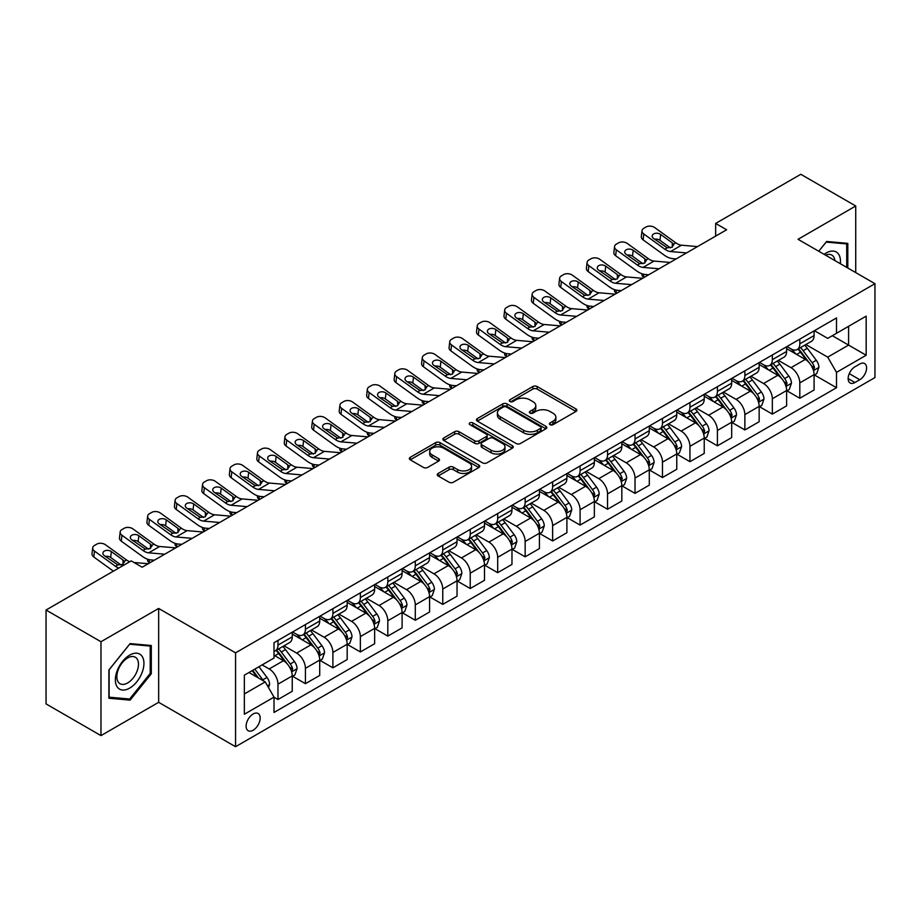 <?xml version="1.0" encoding="UTF-8"?>
<svg xmlns="http://www.w3.org/2000/svg" width="921" height="921" viewBox="0 0 921 921"><rect width="100%" height="100%" fill="white"/><g stroke="black" fill="none" stroke-linecap="round" stroke-linejoin="round"><path stroke-width="1.38" d="M550.044 424.673A2.13 1.232 0 0 0 553.061 424.673L575.982 411.434A3.051 1.761 0 0 0 576.868 410.19A3.051 1.761 0 0 0 575.982 408.947L537.162 386.532A3.051 1.761 0 0 0 532.845 386.532L509.923 399.76A2.13 1.232 0 0 0 509.301 400.635A2.13 1.232 0 0 0 509.923 401.51A2.13 1.232 0 0 0 512.951 401.51L515.91 399.795A9.763 5.63 0 0 1 529.713 399.795L532.948 401.66A9.763 5.63 0 0 1 535.815 405.643A9.763 5.63 0 0 1 532.948 409.638L529.989 411.342A2.13 1.232 0 0 0 529.356 412.217A2.13 1.232 0 0 0 529.989 413.092A2.13 1.232 0 0 0 533.006 413.092L535.976 411.376A9.763 5.63 0 0 1 549.779 411.376L553.014 413.241A9.763 5.63 0 0 1 555.87 417.225A9.763 5.63 0 0 1 553.014 421.208L550.044 422.923A2.13 1.232 0 0 0 549.423 423.798A2.13 1.232 0 0 0 550.044 424.673L550.044 422.923M253.137 730.226A9.947 5.745 120 0 0 259.63 721.465A9.947 5.745 120 0 0 258.11 713.499A9.947 5.745 120 0 0 253.137 713.994A9.947 5.745 120 0 0 246.644 722.755A9.947 5.745 120 0 0 248.163 730.721A9.947 5.745 120 0 0 253.137 730.226M438.166 473.452A3.051 1.761 0 0 0 437.268 474.695A3.051 1.761 0 0 0 438.166 475.938L449.057 482.224A3.051 1.761 0 0 0 453.374 482.224L478.816 467.534A3.051 1.761 0 0 0 479.714 466.291A3.051 1.761 0 0 0 478.816 465.047L439.996 442.633A3.051 1.761 0 0 0 435.679 442.633L410.236 457.323A3.051 1.761 0 0 0 409.338 458.566A3.051 1.761 0 0 0 410.236 459.809L423.395 467.408A3.051 1.761 0 0 0 427.701 467.408L438.592 461.122A3.051 1.761 0 0 0 439.49 459.878A3.051 1.761 0 0 0 438.592 458.635L432.076 454.859A8.162 4.709 0 0 1 429.681 451.532A8.162 4.709 0 0 1 434.724 447.18A8.162 4.709 0 0 1 443.611 448.205L469.169 462.952A8.162 4.709 0 0 1 471.552 466.291A8.162 4.709 0 0 1 466.521 470.643A8.162 4.709 0 0 1 457.633 469.618L453.374 467.154A3.051 1.761 0 0 0 449.057 467.154L438.166 473.452L438.166 475.938M158.654 608.447L100.976 641.741L46.05 610.024L46.05 703.909L100.976 735.614L158.654 702.32L235.557 746.712L235.557 652.839L158.654 608.447L158.654 702.32M855.724 272.593L855.724 205.993L798.047 239.299L874.95 283.691L235.557 652.839M855.724 205.993L800.798 174.288L715.652 223.435L715.652 236.121M46.05 610.024L131.196 560.877L142.179 567.221L726.634 229.778L715.652 223.435M516.128 443.496A3.051 1.761 0 0 0 520.446 443.496L545.888 428.806A3.051 1.761 0 0 0 546.786 427.563A3.051 1.761 0 0 0 545.888 426.319L507.068 403.905A3.051 1.761 0 0 0 502.762 403.905L477.308 418.595A3.051 1.761 0 0 0 476.41 419.838A3.051 1.761 0 0 0 477.308 421.093L516.128 443.496M470.723 425.134A2.13 1.232 0 0 1 472.887 425.433L472.887 422.889L512.352 445.683A3.051 1.761 0 0 1 513.25 446.927A3.051 1.761 0 0 1 512.352 448.17L486.91 462.86A3.051 1.761 0 0 1 482.592 462.86L443.772 440.445L443.772 437.959A3.051 1.761 0 0 0 442.874 439.202A3.051 1.761 0 0 0 443.772 440.445M443.772 437.959L454.663 431.673A3.051 1.761 0 0 1 458.98 431.673L474.718 440.756A3.051 1.761 0 0 0 479.035 440.756L486.253 436.589A3.051 1.761 0 0 0 487.151 435.345A3.051 1.761 0 0 0 486.253 434.102L469.871 424.639A2.13 1.232 0 0 1 469.238 423.764A2.13 1.232 0 0 1 470.562 422.624A2.13 1.232 0 0 1 472.887 422.889M859.788 363.991L854.953 366.788A9.636 5.561 120 0 0 848.667 375.273A9.636 5.561 120 0 0 850.141 382.998A9.636 5.561 120 0 0 854.953 382.514L859.788 379.728A9.636 5.561 120 0 0 866.085 371.232A9.636 5.561 120 0 0 864.6 363.519A9.636 5.561 120 0 0 859.788 363.991M235.557 746.712L874.95 377.564L874.95 283.691M814.417 330.697L827.714 338.375L836.498 333.298L836.498 317.941L274.009 642.697L274.009 658.043L244.353 675.174L244.353 714.247L274.009 697.116L274.009 712.463L836.498 387.718L836.498 372.372L827.714 357.141L805.863 344.535M836.498 333.298L866.166 316.168L866.166 355.241L836.498 372.372M100.976 641.741L100.976 735.614M832.319 335.705L848.586 345.099L848.586 326.322L866.166 316.168M827.714 357.141L848.586 345.099L866.166 355.241M244.353 693.95L265.225 681.897L248.958 672.503M274.009 697.243L277.969 699.523L277.969 684.176A12.434 7.172 -120 0 0 269.174 668.957L262.151 664.893M277.969 699.523L292.245 691.28L292.245 675.933A12.434 7.172 -120 0 0 283.461 660.714L274.009 655.257M292.579 676.244L305.427 683.67L305.427 668.324A12.434 7.172 -120 0 0 296.643 653.093L284.025 645.817M305.427 683.67L319.714 675.427L319.714 660.081A12.434 7.172 -120 0 0 310.93 644.85L292.245 634.074M320.048 660.392L332.895 667.817L332.895 652.459A12.434 7.172 -120 0 0 324.111 637.24L311.494 629.952M332.895 667.817L347.182 659.563L347.182 644.216A12.434 7.172 -120 0 0 338.387 628.997L319.714 618.21M347.505 644.539L360.364 651.953L360.364 636.607A12.434 7.172 -120 0 0 351.569 621.387L338.951 614.1M360.364 651.953L374.64 643.71L374.64 628.364A12.434 7.172 -120 0 0 365.856 613.144L347.182 602.357M374.974 628.675L387.822 636.1L387.822 620.754A12.434 7.172 -120 0 0 379.038 605.523L366.42 598.247M387.822 636.1L402.109 627.857L402.109 612.5A12.434 7.172 -120 0 0 393.325 597.28L374.64 586.504M402.442 612.822L415.29 620.247L415.29 604.89A12.434 7.172 -120 0 0 406.506 589.67L393.889 582.383M415.29 620.247L429.577 611.993L429.577 596.647A12.434 7.172 -120 0 0 420.782 581.427L402.109 570.64M429.9 596.969L442.759 604.383L442.759 589.037A12.434 7.172 -120 0 0 433.964 573.818L421.346 566.53M442.759 604.383L457.035 596.14L457.035 580.794A12.434 7.172 -120 0 0 448.251 565.563L429.577 554.787M457.369 581.105L470.228 588.531L470.228 573.184A12.434 7.172 -120 0 0 461.433 557.953L448.815 550.666M470.228 588.531L484.504 580.288L484.504 564.93A12.434 7.172 -120 0 0 475.72 549.71L457.035 538.923M484.837 565.252L497.685 572.678L497.685 557.32A12.434 7.172 -120 0 0 488.901 542.101L476.284 534.813M497.685 572.678L511.972 564.423L511.972 549.077A12.434 7.172 -120 0 0 503.177 533.858L484.504 523.07M512.295 549.4L525.154 556.814L525.154 541.467A12.434 7.172 -120 0 0 516.359 526.248L503.741 518.96M525.154 556.814L539.43 548.571L539.43 533.224A12.434 7.172 -120 0 0 530.646 517.993L511.972 507.218M539.764 533.535L552.623 540.961L552.623 525.603A12.434 7.172 -120 0 0 543.827 510.384L531.21 503.096M552.623 540.961L566.899 532.718L566.899 517.36A12.434 7.172 -120 0 0 558.114 502.141L539.43 491.354M567.232 517.683L580.08 525.097L580.08 509.75A12.434 7.172 -120 0 0 571.296 494.531L558.679 487.244M580.08 525.097L594.367 516.854L594.367 501.508A12.434 7.172 -120 0 0 585.572 486.288L566.899 475.501M594.69 501.818L607.549 509.244L607.549 493.898A12.434 7.172 -120 0 0 598.765 478.667L586.136 471.391M607.549 509.244L621.836 501.001L621.836 485.655A12.434 7.172 -120 0 0 613.041 470.424L594.367 459.648M622.159 485.966L635.018 493.391L635.018 478.034A12.434 7.172 -120 0 0 626.222 462.814L613.605 455.527M635.018 493.391L649.293 485.137L649.293 469.791A12.434 7.172 -120 0 0 640.509 454.571L621.836 443.784M649.627 470.113L662.475 477.527L662.475 462.181A12.434 7.172 -120 0 0 653.691 446.961L641.074 439.674M662.475 477.527L676.762 469.284L676.762 453.938A12.434 7.172 -120 0 0 667.967 438.718L649.293 427.931M677.096 454.249L689.944 461.674L689.944 446.328A12.434 7.172 -120 0 0 681.16 431.097L668.531 423.821M689.944 461.674L704.231 453.431L704.231 438.074A12.434 7.172 -120 0 0 695.436 422.854L676.762 412.078M704.553 438.396L717.413 445.822L717.413 430.464A12.434 7.172 -120 0 0 708.617 415.244L696 407.957M717.413 445.822L731.688 437.567L731.688 422.221A12.434 7.172 -120 0 0 722.904 407.001L704.231 396.214M732.022 422.543L744.87 429.957L744.87 414.611A12.434 7.172 -120 0 0 736.086 399.392L723.469 392.104M744.87 429.957L759.157 421.714L759.157 406.368A12.434 7.172 -120 0 0 750.373 391.137L731.688 380.361M759.491 406.679L772.339 414.105L772.339 398.758A12.434 7.172 -120 0 0 763.555 383.527L750.937 376.24M772.339 414.105L786.626 405.862L786.626 390.504A12.434 7.172 -120 0 0 777.831 375.284L759.157 364.497M786.948 390.826L799.808 398.252L799.808 382.894A12.434 7.172 -120 0 0 791.012 367.675L778.395 360.387M799.808 398.252L814.083 389.997L814.083 374.651A12.434 7.172 -120 0 0 805.299 359.432L786.626 348.645M786.948 346.549L791.012 348.898A12.434 7.172 -120 0 0 797.229 349.52A12.434 7.172 -120 0 0 799.808 343.821L799.808 339.135M759.491 362.414L763.555 364.751A12.434 7.172 -120 0 0 769.76 365.372A12.434 7.172 -120 0 0 772.339 359.685L772.339 354.988M732.022 378.266L736.086 380.615A12.434 7.172 -120 0 0 742.303 381.225A12.434 7.172 -120 0 0 744.87 375.538L744.87 370.841M704.553 394.119L708.617 396.467A12.434 7.172 -120 0 0 714.834 397.089A12.434 7.172 -120 0 0 717.413 391.39L717.413 386.705M677.085 409.983L681.16 412.332A12.434 7.172 -120 0 0 687.365 412.942A12.434 7.172 -120 0 0 689.944 407.255L689.944 402.558M649.627 425.836L653.691 428.184A12.434 7.172 -120 0 0 659.908 428.795A12.434 7.172 -120 0 0 662.475 423.107L662.475 418.41M622.159 441.689L626.222 444.037A12.434 7.172 -120 0 0 632.439 444.659A12.434 7.172 -120 0 0 635.018 438.972L635.018 434.275M594.69 457.553L598.765 459.901A12.434 7.172 -120 0 0 604.97 460.512A12.434 7.172 -120 0 0 607.549 454.824L607.549 450.127M567.232 473.406L571.296 475.754A12.434 7.172 -120 0 0 577.513 476.364A12.434 7.172 -120 0 0 580.08 470.677L580.08 465.991M539.764 489.27L543.827 491.607A12.434 7.172 -120 0 0 550.044 492.228A12.434 7.172 -120 0 0 552.623 486.541L552.623 481.844M512.295 505.122L516.359 507.471A12.434 7.172 -120 0 0 522.575 508.081A12.434 7.172 -120 0 0 525.154 502.394L525.154 497.697M484.837 520.975L488.901 523.324A12.434 7.172 -120 0 0 495.118 523.945A12.434 7.172 -120 0 0 497.685 518.247L497.685 513.561M457.369 536.839L461.433 539.176A12.434 7.172 -120 0 0 467.649 539.798A12.434 7.172 -120 0 0 470.228 534.111L470.228 529.414M429.9 552.692L433.964 555.041A12.434 7.172 -120 0 0 440.18 555.651A12.434 7.172 -120 0 0 442.759 549.964L442.759 545.267M402.442 568.545L406.506 570.893A12.434 7.172 -120 0 0 412.723 571.515A12.434 7.172 -120 0 0 415.29 565.816L415.29 561.131M374.974 584.409L379.038 586.758A12.434 7.172 -120 0 0 385.254 587.368A12.434 7.172 -120 0 0 387.822 581.681L387.822 576.983M347.505 600.262L351.569 602.61A12.434 7.172 -120 0 0 357.785 603.22A12.434 7.172 -120 0 0 360.364 597.533L360.364 592.836M320.048 616.114L324.111 618.463A12.434 7.172 -120 0 0 330.317 619.085A12.434 7.172 -120 0 0 332.895 613.398L332.895 608.7M292.579 631.979L296.643 634.327A12.434 7.172 -120 0 0 302.859 634.937A12.434 7.172 -120 0 0 305.427 629.25L305.427 624.553M814.417 374.974L836.498 387.718M797.229 349.52L811.516 341.265A12.434 7.172 -120 0 0 814.083 335.578L814.083 330.881M769.76 365.372L784.047 357.129A12.434 7.172 -120 0 0 786.626 351.431L786.626 346.745M742.303 381.225L756.578 372.982A12.434 7.172 -120 0 0 759.157 367.295L759.157 362.598M714.834 397.089L729.121 388.835A12.434 7.172 -120 0 0 731.688 383.148L731.688 378.45M687.365 412.942L701.652 404.699A12.434 7.172 -120 0 0 704.231 399.012L704.231 394.315M659.908 428.795L674.184 420.552A12.434 7.172 -120 0 0 676.762 414.864L676.762 410.167M632.439 444.659L646.726 436.416A12.434 7.172 -120 0 0 649.293 430.717L649.293 426.032M604.97 460.512L619.257 452.269A12.434 7.172 -120 0 0 621.836 446.581L621.836 441.884M577.513 476.364L591.789 468.121A12.434 7.172 -120 0 0 594.367 462.434L594.367 457.737M550.044 492.228L564.331 483.986A12.434 7.172 -120 0 0 566.899 478.287L566.899 473.601M522.575 508.081L536.862 499.838A12.434 7.172 -120 0 0 539.43 494.151L539.43 489.454M495.118 523.945L509.394 515.691A12.434 7.172 -120 0 0 511.972 510.004L511.972 505.307M467.649 539.798L481.925 531.555A12.434 7.172 -120 0 0 484.504 525.856L484.504 521.171M440.18 555.651L454.467 547.408A12.434 7.172 -120 0 0 457.035 541.721L457.035 537.024M412.723 571.515L426.999 563.261A12.434 7.172 -120 0 0 429.577 557.573L429.577 552.876M385.254 587.368L399.53 579.125A12.434 7.172 -120 0 0 402.109 573.438L402.109 568.741M357.785 603.22L372.072 594.978A12.434 7.172 -120 0 0 374.64 589.29L374.64 584.593M330.317 619.085L344.604 610.842A12.434 7.172 -120 0 0 347.182 605.143L347.182 600.457M302.859 634.937L317.135 626.694A12.434 7.172 -120 0 0 319.714 621.007L319.714 616.31M274.009 651.297A12.434 7.172 -120 0 0 275.391 650.79L289.678 642.547A12.434 7.172 -120 0 0 292.245 636.86L292.245 632.163M275.391 650.79A12.434 7.172 -120 0 0 277.969 645.103L277.969 640.417M265.225 681.897L274.009 697.116M847.815 268.034L847.815 243.363L826.609 241.475L818.746 251.249L826.172 242.096L846.721 243.927L846.721 267.389M108.885 698.245L130.091 700.144L151.297 673.769L151.297 645.494L130.091 643.606L108.885 669.981L108.885 698.245M150.204 673.136L151.297 673.769M127.858 698.855L130.091 700.144M550.896 424.972L553.014 423.752A9.763 5.63 0 0 0 555.87 419.769L555.87 417.225M535.815 405.643L535.815 408.187A9.763 5.63 0 0 1 532.948 412.171L530.841 413.391M575.936 411.457L537.162 389.076A3.051 1.761 0 0 0 532.845 389.076L510.787 401.809M545.854 428.829L507.068 406.437A3.051 1.761 0 0 0 502.762 406.437L477.354 421.116M540.5 428.438A2.13 1.232 0 0 0 541.122 427.563A2.13 1.232 0 0 0 540.5 426.688L506.423 407.013A2.13 1.232 0 0 0 503.407 407.013L500.276 408.82A9.763 5.63 0 0 0 497.421 412.804A9.763 5.63 0 0 0 500.276 416.787L523.565 430.245A9.763 5.63 0 0 0 537.369 430.245L540.5 428.438L540.5 430.97A2.13 1.232 0 0 0 541.122 430.095L541.122 427.563M497.421 412.804L497.421 415.348A9.763 5.63 0 0 0 500.276 419.331L500.276 416.787M540.5 430.97L537.369 432.778A9.763 5.63 0 0 1 523.565 432.778L500.276 419.331M443.807 440.468L454.663 434.205L454.663 431.673M487.151 435.345L487.151 437.878A3.051 1.761 0 0 1 486.253 439.133L479.035 443.3A3.051 1.761 0 0 1 474.718 443.3L458.98 434.205A3.051 1.761 0 0 0 454.663 434.205M472.887 425.433L512.318 448.193M491.054 450.196A8.162 4.709 0 0 0 499.953 451.209A8.162 4.709 0 0 0 504.984 446.858A8.162 4.709 0 0 0 502.601 443.531L493.587 438.338A3.051 1.761 0 0 0 489.281 438.338L482.051 442.506A3.051 1.761 0 0 0 481.165 443.749A3.051 1.761 0 0 0 482.051 444.993L491.054 450.196L491.054 452.729A8.162 4.709 0 0 0 499.953 453.754A8.162 4.709 0 0 0 504.984 449.402L504.984 446.858M481.165 443.749L481.165 446.282A3.051 1.761 0 0 0 482.051 447.537L482.051 444.993M491.054 452.729L482.051 447.537M471.552 466.291L471.552 468.824A8.162 4.709 0 0 1 466.521 473.175A8.162 4.709 0 0 1 457.633 472.151L453.374 469.698A3.051 1.761 0 0 0 449.057 469.698L438.2 475.961M429.681 451.532L429.681 454.065A8.162 4.709 0 0 0 432.076 457.403L432.076 454.859M438.592 458.635L438.592 461.122L432.076 457.403M478.782 467.557L439.996 445.165A3.051 1.761 0 0 0 435.679 445.165L410.271 459.832L410.236 457.323M814.083 375.158L816.72 373.638L818.919 367.295A8.231 4.755 -120 0 0 816.294 360.284L807.314 348.299A23.773 13.723 -120 0 0 804.724 345.191M795.79 353.94A23.773 13.723 -120 0 0 790.92 348.852M644.309 277.313L643.802 277.094A6.217 3.108 174.1 0 1 642.006 275.195L641.856 273.733M813.335 370.115L814.475 367.64A8.231 4.755 -120 0 0 812.115 362.69L803.135 350.705A23.773 13.723 -120 0 0 800.545 347.597M798.334 348.875A19.732 11.397 60 0 1 801.569 352.559L809.168 362.701M797.908 349.128A23.773 13.723 60 0 1 800.499 352.225L806.474 360.192M686.559 252.918L670.523 251.548A15.542 8.968 60 0 1 664.835 249.188L643.802 233.969L643.111 239.863A6.217 4.006 -173.3 0 1 641.327 236.605L642.018 230.711A6.217 4.006 6.7 0 0 643.802 233.969M676.152 258.928L672.675 258.628A23.301 13.458 60 0 1 664.145 255.082L643.111 239.863M697.542 246.586L681.505 245.205A15.542 8.968 60 0 1 675.818 242.845L654.785 227.625A6.217 4.006 6.7 0 0 646.024 227.003L643.837 228.281A6.217 4.006 6.7 0 0 642.018 230.711M672.399 247.104L672.226 242.81L673.458 244.203L672.249 247.196L667.207 247.818L653.622 238.504A4.973 3.212 -173.3 0 1 652.195 235.891A4.973 3.212 -173.3 0 1 653.645 233.946A4.973 3.212 -173.3 0 1 660.656 234.441L659.966 240.335L670.407 247.887M659.966 240.335A4.973 3.212 6.7 0 0 654.647 239.241M672.226 242.81L660.656 234.441M675.818 242.845L673.458 244.203L673.7 245.101M786.626 391.011L789.262 389.491L791.45 383.148A8.231 4.755 -120 0 0 788.825 376.136L779.845 364.152A23.773 13.723 -120 0 0 777.255 361.044M768.321 369.793A23.773 13.723 -120 0 0 763.463 364.704M616.84 293.166L616.333 292.947A6.217 3.108 174.1 0 1 614.549 291.048L614.399 289.585M785.866 385.968L787.006 383.504A8.231 4.755 -120 0 0 784.657 378.543L775.678 366.57A23.773 13.723 -120 0 0 773.076 363.461M770.865 364.739A19.732 11.397 60 0 1 774.112 368.412L781.71 378.554M770.44 364.981A23.773 13.723 60 0 1 773.041 368.089L779.005 376.056M759.157 406.875L761.794 405.355L763.993 399.012A8.231 4.755 -120 0 0 761.356 392.001L752.388 380.016A23.773 13.723 -120 0 0 749.786 376.908M740.864 385.657A23.773 13.723 -120 0 0 735.994 380.557M589.382 309.03L588.864 308.811A6.217 3.108 174.1 0 1 587.08 306.912L586.93 305.45M758.409 401.832L759.549 399.357A8.231 4.755 -120 0 0 757.189 394.407L748.209 382.422A23.773 13.723 -120 0 0 745.619 379.314M743.408 380.592A19.732 11.397 60 0 1 746.643 384.276L754.241 394.418M742.982 380.834A23.773 13.723 60 0 1 745.573 383.942L751.536 391.909M731.688 422.727L734.325 421.208L736.524 414.864A8.231 4.755 -120 0 0 733.899 407.853L724.919 395.869A23.773 13.723 -120 0 0 722.329 392.76M713.395 401.51A23.773 13.723 -120 0 0 708.525 396.421M561.914 324.883L561.407 324.664A6.217 3.108 174.1 0 1 559.611 322.764L559.461 321.302M730.94 417.685L732.08 415.21A8.231 4.755 -120 0 0 729.72 410.259L720.74 398.275A23.773 13.723 -120 0 0 718.15 395.167M715.939 396.444A19.732 11.397 60 0 1 719.174 400.128L726.773 410.271M715.513 396.698A23.773 13.723 60 0 1 718.104 399.795L724.079 407.773M659.091 268.782L643.054 267.401A15.542 8.968 60 0 1 637.367 265.041L616.333 249.821L615.642 255.716A6.217 4.006 -173.3 0 1 613.87 252.458L614.549 246.563A6.217 4.006 6.7 0 0 616.333 249.821M648.695 274.78L645.207 274.481A23.301 13.458 60 0 1 636.687 270.935L615.642 255.716M670.074 262.439L654.037 261.069A15.542 8.968 60 0 1 648.361 258.697L627.316 243.478A6.217 4.006 6.7 0 0 618.567 242.868L616.368 244.134A6.217 4.006 6.7 0 0 614.549 246.563M644.942 262.957L644.758 258.663L645.989 260.067L644.781 263.061L639.738 263.671L626.153 254.357A4.973 3.212 -173.3 0 1 624.737 251.755A4.973 3.212 -173.3 0 1 626.188 249.81A4.973 3.212 -173.3 0 1 633.188 250.293L632.497 256.199L642.939 263.74M632.497 256.199A4.973 3.212 6.7 0 0 627.189 255.105M644.758 258.663L633.188 250.293M648.361 258.697L645.989 260.067L646.231 260.965M631.622 284.635L615.585 283.265A15.542 8.968 60 0 1 609.909 280.893L588.864 265.685L588.174 271.58A6.217 4.006 -173.3 0 1 586.401 268.322L587.091 262.427A6.217 4.006 6.7 0 0 588.864 265.685M621.226 290.645L617.738 290.345A23.301 13.458 60 0 1 609.218 286.788L588.174 271.58M642.605 278.292L626.579 276.922A15.542 8.968 60 0 1 620.892 274.55L599.859 259.342A6.217 4.006 6.7 0 0 591.098 258.72L588.899 259.987A6.217 4.006 6.7 0 0 587.091 262.427M617.473 278.821L617.3 274.527L618.521 275.92L617.312 278.913L612.269 279.535L598.696 270.21A4.973 3.212 -173.3 0 1 597.269 267.608A4.973 3.212 -173.3 0 1 598.719 265.662A4.973 3.212 -173.3 0 1 605.719 266.157L605.039 272.052L615.47 279.604M605.039 272.052A4.973 3.212 6.7 0 0 599.721 270.958M617.3 274.527L605.719 266.157M620.892 274.55L618.521 275.92L618.762 276.818M604.153 300.499L588.128 299.118A15.542 8.968 60 0 1 582.44 296.758L561.407 281.538L560.716 287.433A6.217 4.006 -173.3 0 1 558.932 284.175L559.623 278.28A6.217 4.006 6.7 0 0 561.407 281.538M593.757 306.497L590.269 306.198A23.301 13.458 60 0 1 581.75 302.652L560.716 287.433M615.147 294.156L599.111 292.774A15.542 8.968 60 0 1 593.423 290.414L572.39 275.195A6.217 4.006 6.7 0 0 563.629 274.573L561.442 275.851A6.217 4.006 6.7 0 0 559.623 278.28M590.004 294.674L589.831 290.38L591.063 291.773L589.843 294.778L584.812 295.388L571.227 286.074A4.973 3.212 -173.3 0 1 569.8 283.461A4.973 3.212 -173.3 0 1 571.25 281.515A4.973 3.212 -173.3 0 1 578.261 282.01L577.571 287.905L588.012 295.457M577.571 287.905A4.973 3.212 6.7 0 0 572.252 286.811M589.831 290.38L578.261 282.01M593.423 290.414L591.063 291.773L591.305 292.671M704.231 438.592L706.868 437.061L709.055 430.717A8.231 4.755 -120 0 0 706.43 423.706L697.45 411.722A23.773 13.723 -120 0 0 694.86 408.613M685.926 417.363A23.773 13.723 -120 0 0 681.068 412.274M534.445 340.747L533.938 340.517A6.217 3.108 174.1 0 1 532.154 338.617L532.004 337.155M703.471 433.538L704.611 431.074A8.231 4.755 -120 0 0 702.263 426.124L693.283 414.139A23.773 13.723 -120 0 0 690.681 411.031M688.471 412.309A19.732 11.397 60 0 1 691.717 415.993L699.315 426.135M688.045 412.55A23.773 13.723 60 0 1 690.646 415.659L696.61 423.625M576.696 316.352L560.659 314.982A15.542 8.968 60 0 1 554.972 312.61L533.938 297.391L533.247 303.285A6.217 4.006 -173.3 0 1 531.475 300.027L532.154 294.133A6.217 4.006 6.7 0 0 533.938 297.391M566.3 322.35L562.812 322.051A23.301 13.458 60 0 1 554.292 318.505L533.247 303.285M587.679 310.009L571.642 308.639A15.542 8.968 60 0 1 565.966 306.267L544.921 291.048A6.217 4.006 6.7 0 0 536.172 290.437L533.973 291.704A6.217 4.006 6.7 0 0 532.154 294.133M562.547 310.538L562.363 306.244L563.594 307.637L562.386 310.63L557.343 311.24L543.758 301.927A4.973 3.212 -173.3 0 1 542.342 299.325A4.973 3.212 -173.3 0 1 543.793 297.379A4.973 3.212 -173.3 0 1 550.793 297.874L550.102 303.769L560.544 311.321M550.102 303.769A4.973 3.212 6.7 0 0 544.795 302.675M562.363 306.244L550.793 297.874M565.966 306.267L563.594 307.637L563.836 308.535M840.309 263.694A20.193 11.662 120 0 0 838.536 254.104A20.193 11.662 120 0 0 824.122 254.346M834.898 260.574A15.289 8.83 120 0 0 833.528 256.683A15.289 8.83 120 0 0 831.813 255.094A15.289 8.83 120 0 0 825.527 255.163M845.351 243.144L846.721 243.927M129.654 655.13A20.193 11.662 120 0 0 115.367 679.859A20.193 11.662 120 0 0 129.654 688.114A20.193 11.662 120 0 0 143.941 663.373A20.193 11.662 120 0 0 129.654 655.13M127.651 657.974A15.289 8.83 120 0 0 117.658 671.455A15.289 8.83 120 0 0 120.006 683.704A15.289 8.83 120 0 0 127.651 682.945A15.289 8.83 120 0 0 137.643 669.475A15.289 8.83 120 0 0 135.295 657.214A15.289 8.83 120 0 0 127.651 657.974M150.204 673.458L129.654 699.016L109.115 697.174L109.115 669.786L129.654 644.228L150.204 646.058L150.204 673.458M148.834 645.276L150.204 646.058M676.762 454.444L679.399 452.925L681.598 446.581A8.231 4.755 -120 0 0 678.961 439.57L669.993 427.586A23.773 13.723 -120 0 0 667.391 424.477M658.469 433.227A23.773 13.723 -120 0 0 653.599 428.127M506.976 356.6L506.469 356.381A6.217 3.108 174.1 0 1 504.685 354.481L504.535 353.019M676.014 449.402L677.154 446.927A8.231 4.755 -120 0 0 674.794 441.976L665.814 429.992A23.773 13.723 -120 0 0 663.224 426.884M661.013 428.161A19.732 11.397 60 0 1 664.248 431.845L671.846 441.988M660.587 428.403A23.773 13.723 60 0 1 663.178 431.512L669.141 439.478M549.227 332.205L533.19 330.835A15.542 8.968 60 0 1 527.514 328.463L506.469 313.255L505.779 319.15A6.217 4.006 -173.3 0 1 504.006 315.891L504.696 309.997A6.217 4.006 6.7 0 0 506.469 313.255M538.831 338.214L535.343 337.915A23.301 13.458 60 0 1 526.824 334.369L505.779 319.15M560.21 325.861L544.173 324.491A15.542 8.968 60 0 1 538.497 322.12L517.452 306.912A6.217 4.006 6.7 0 0 508.703 306.29L506.504 307.556A6.217 4.006 6.7 0 0 504.696 309.997M535.078 326.391L534.905 322.097L536.126 323.49L534.917 326.483L529.874 327.105L516.301 317.791A4.973 3.212 -173.3 0 1 514.874 315.178A4.973 3.212 -173.3 0 1 516.324 313.232A4.973 3.212 -173.3 0 1 523.324 313.727L522.644 319.622L533.075 327.174M522.644 319.622A4.973 3.212 6.7 0 0 517.326 318.528M534.905 322.097L523.324 313.727M538.497 322.12L536.126 323.49L536.367 324.388M649.293 470.297L651.93 468.777L654.129 462.434A8.231 4.755 -120 0 0 651.504 455.423L642.524 443.438A23.773 13.723 -120 0 0 639.934 440.33M631 449.08A23.773 13.723 -120 0 0 626.13 443.991M479.519 372.452L479.001 372.234A6.217 3.108 174.1 0 1 477.216 370.334L477.066 368.872M648.545 465.255L649.685 462.791A8.231 4.755 -120 0 0 647.325 457.829L638.345 445.845A23.773 13.723 -120 0 0 635.755 442.748M633.544 444.014A19.732 11.397 60 0 1 636.779 447.698L644.378 457.841M633.118 444.267A23.773 13.723 60 0 1 635.709 447.376L641.684 455.342M521.758 348.069L505.733 346.687A15.542 8.968 60 0 1 500.045 344.327L479.001 329.108L478.321 335.002A6.217 4.006 -173.3 0 1 476.537 331.744L477.228 325.85A6.217 4.006 6.7 0 0 479.001 329.108M511.362 354.067L507.874 353.768A23.301 13.458 60 0 1 499.355 350.222L478.321 335.002M532.752 341.726L516.716 340.344A15.542 8.968 60 0 1 511.028 337.984L489.995 322.764A6.217 4.006 6.7 0 0 481.234 322.154L479.047 323.421A6.217 4.006 6.7 0 0 477.228 325.85M507.609 342.244L507.436 337.949L508.668 339.354L507.448 342.347L502.417 342.957L488.832 333.644A4.973 3.212 -173.3 0 1 487.405 331.03A4.973 3.212 -173.3 0 1 488.855 329.085A4.973 3.212 -173.3 0 1 495.866 329.58L495.176 335.474L505.617 343.026M495.176 335.474A4.973 3.212 6.7 0 0 489.857 334.381M507.436 337.949L495.866 329.58M511.028 337.984L508.668 339.354L508.91 340.24M621.836 486.161L624.473 484.63L626.66 478.287A8.231 4.755 -120 0 0 624.035 471.276L615.055 459.291A23.773 13.723 -120 0 0 612.465 456.194M603.531 464.944A23.773 13.723 -120 0 0 598.673 459.844M452.05 388.317L451.543 388.098A6.217 3.108 174.1 0 1 449.759 386.187L449.598 384.725M621.076 481.119L622.216 478.644A8.231 4.755 -120 0 0 619.856 473.693L610.888 461.709A23.773 13.723 -120 0 0 608.286 458.6M606.076 459.878A19.732 11.397 60 0 1 609.322 463.562L616.909 473.705M605.65 460.12A23.773 13.723 60 0 1 608.251 463.228L614.215 471.195M494.301 363.922L478.264 362.552A15.542 8.968 60 0 1 472.577 360.18L451.543 344.961L450.853 350.855A6.217 4.006 -173.3 0 1 449.08 347.597L449.759 341.703A6.217 4.006 6.7 0 0 451.543 344.961M483.905 369.92L480.417 369.632A23.301 13.458 60 0 1 471.897 366.074L450.853 350.855M505.284 357.578L489.247 356.208A15.542 8.968 60 0 1 483.571 353.837L462.526 338.617A6.217 4.006 6.7 0 0 453.777 338.007L451.578 339.273A6.217 4.006 6.7 0 0 449.759 341.703M480.152 358.108L479.968 353.814L481.199 355.207L479.991 358.2L474.948 358.81L461.363 349.496A4.973 3.212 -173.3 0 1 459.947 346.895A4.973 3.212 -173.3 0 1 461.398 344.949A4.973 3.212 -173.3 0 1 468.398 345.444L467.707 351.338L478.149 358.891M467.707 351.338A4.973 3.212 6.7 0 0 462.4 350.245M479.968 353.814L468.398 345.444M483.571 353.837L481.199 355.207L481.441 356.105M594.367 502.014L597.004 500.494L599.203 494.151A8.231 4.755 -120 0 0 596.566 487.14L587.598 475.155A23.773 13.723 -120 0 0 584.996 472.047M576.074 480.797A23.773 13.723 -120 0 0 571.204 475.697M424.581 404.169L424.074 403.951A6.217 3.108 174.1 0 1 422.29 402.051L422.14 400.589M593.619 496.972L594.747 494.496A8.231 4.755 -120 0 0 592.399 489.546L583.419 477.562A23.773 13.723 -120 0 0 580.829 474.453M578.607 475.731A19.732 11.397 60 0 1 581.853 479.415L589.452 489.558M578.192 475.973A23.773 13.723 60 0 1 580.783 479.081L586.746 487.048M466.832 379.774L450.795 378.404A15.542 8.968 60 0 1 445.119 376.044L424.074 360.825L423.384 366.719A6.217 4.006 -173.3 0 1 421.611 363.461L422.302 357.567A6.217 4.006 6.7 0 0 424.074 360.825M456.436 385.784L452.948 385.485A23.301 13.458 60 0 1 444.429 381.939L423.384 366.719M477.815 373.431L461.778 372.061A15.542 8.968 60 0 1 456.102 369.701L435.057 354.481A6.217 4.006 6.7 0 0 426.308 353.86L424.109 355.126A6.217 4.006 6.7 0 0 422.302 357.567M452.683 373.961L452.499 369.666L453.731 371.059L452.522 374.053L447.479 374.674L433.906 365.361A4.973 3.212 -173.3 0 1 432.479 362.747A4.973 3.212 -173.3 0 1 433.929 360.802A4.973 3.212 -173.3 0 1 440.929 361.297L440.238 367.191L450.68 374.743M440.238 367.191A4.973 3.212 6.7 0 0 434.931 366.098M452.499 369.666L440.929 361.297M456.102 369.701L453.731 371.059L453.972 371.957M566.899 517.867L569.535 516.347L571.734 510.004A8.231 4.755 -120 0 0 569.109 502.993L560.129 491.008A23.773 13.723 -120 0 0 557.539 487.9M548.605 496.649A23.773 13.723 -120 0 0 543.735 491.561M397.124 420.022L396.606 419.803A6.217 3.108 174.1 0 1 394.821 417.904L394.672 416.442M566.15 512.824L567.29 510.361A8.231 4.755 -120 0 0 564.93 505.399L555.95 493.414A23.773 13.723 -120 0 0 553.36 490.317M551.149 491.595A19.732 11.397 60 0 1 554.384 495.268L561.983 505.41M550.723 491.837A23.773 13.723 60 0 1 553.314 494.945L559.289 502.912M439.363 395.639L423.326 394.257A15.542 8.968 60 0 1 417.65 391.897L396.606 376.677L395.926 382.572A6.217 4.006 -173.3 0 1 394.142 379.314L394.833 373.419A6.217 4.006 6.7 0 0 396.606 376.677M428.967 401.637L425.479 401.337A23.301 13.458 60 0 1 416.96 397.791L395.926 382.572M450.357 389.295L434.321 387.914A15.542 8.968 60 0 1 428.633 385.554L407.6 370.334A6.217 4.006 6.7 0 0 398.839 369.724L396.64 370.99A6.217 4.006 6.7 0 0 394.833 373.419M425.214 389.813L425.042 385.519L426.273 386.924L425.053 389.917L420.022 390.527L406.437 381.213A4.973 3.212 -173.3 0 1 405.01 378.612A4.973 3.212 -173.3 0 1 406.46 376.666A4.973 3.212 -173.3 0 1 413.471 377.15L412.781 383.044L423.223 390.596M412.781 383.044A4.973 3.212 6.7 0 0 407.462 381.962M425.042 385.519L413.471 377.15M428.633 385.554L426.273 386.924L426.515 387.81M539.43 533.731L542.066 532.2L544.265 525.856A8.231 4.755 -120 0 0 541.64 518.845L532.66 506.861A23.773 13.723 -120 0 0 530.07 503.764M521.136 512.513A23.773 13.723 -120 0 0 516.278 507.413M369.655 435.886L369.148 435.668A6.217 3.108 174.1 0 1 367.352 433.768L367.203 432.306M538.681 528.689L539.821 526.213A8.231 4.755 -120 0 0 537.461 521.263L528.493 509.278A23.773 13.723 -120 0 0 525.891 506.17M523.681 507.448A19.732 11.397 60 0 1 526.916 511.132L534.514 521.274M523.255 507.69A23.773 13.723 60 0 1 525.856 510.798L531.82 518.765M411.906 411.491L395.869 410.121A15.542 8.968 60 0 1 390.182 407.75L369.148 392.53L368.458 398.436A6.217 4.006 -173.3 0 1 366.673 395.178L367.364 389.272A6.217 4.006 6.7 0 0 369.148 392.53M401.51 417.501L398.022 417.201A23.301 13.458 60 0 1 389.491 413.644L368.458 398.436M422.889 405.148L406.852 403.778A15.542 8.968 60 0 1 401.176 401.406L380.131 386.198A6.217 4.006 6.7 0 0 371.382 385.577L369.183 386.843A6.217 4.006 6.7 0 0 367.364 389.272M397.757 405.677L397.573 401.383L398.805 402.776L397.596 405.77L392.553 406.391L378.968 397.066A4.973 3.212 -173.3 0 1 377.552 394.464A4.973 3.212 -173.3 0 1 379.003 392.519A4.973 3.212 -173.3 0 1 386.003 393.014L385.312 398.908L395.754 406.46M385.312 398.908A4.973 3.212 6.7 0 0 379.993 397.814M397.573 401.383L386.003 393.014M401.176 401.406L398.805 402.776L399.046 403.674M511.972 549.584L514.609 548.064L516.808 541.721A8.231 4.755 -120 0 0 514.171 534.71L505.192 522.725A23.773 13.723 -120 0 0 502.601 519.617M493.679 528.366A23.773 13.723 -120 0 0 488.809 523.278M342.186 451.739L341.679 451.52A6.217 3.108 174.1 0 1 339.895 449.621L339.745 448.159M511.224 544.541L512.352 542.066A8.231 4.755 -120 0 0 510.004 537.116L501.024 525.131A23.773 13.723 -120 0 0 498.434 522.023M496.212 523.301A19.732 11.397 60 0 1 499.458 526.985L507.057 537.127M495.797 523.554A23.773 13.723 60 0 1 498.388 526.651L504.351 534.617M384.437 427.344L368.4 425.974A15.542 8.968 60 0 1 362.724 423.614L341.679 408.394L340.989 414.289A6.217 4.006 -173.3 0 1 339.216 411.031L339.907 405.136A6.217 4.006 6.7 0 0 341.679 408.394M374.041 433.354L370.553 433.054A23.301 13.458 60 0 1 362.034 429.508L340.989 414.289M395.42 421.012L379.383 419.631A15.542 8.968 60 0 1 373.707 417.271L352.662 402.051A6.217 4.006 6.7 0 0 343.913 401.429L341.714 402.707A6.217 4.006 6.7 0 0 339.907 405.136M370.288 421.53L370.104 417.236L371.336 418.629L370.127 421.622L365.084 422.244L351.5 412.93A4.973 3.212 -173.3 0 1 350.084 410.317A4.973 3.212 -173.3 0 1 351.534 408.371A4.973 3.212 -173.3 0 1 358.534 408.866L357.843 414.761L368.285 422.313M357.843 414.761A4.973 3.212 6.7 0 0 352.536 413.667M370.104 417.236L358.534 408.866M373.707 417.271L371.336 418.629L371.577 419.527M484.504 565.436L487.14 563.917L489.339 557.573A8.231 4.755 -120 0 0 486.714 550.562L477.734 538.578A23.773 13.723 -120 0 0 475.144 535.469M466.21 544.219A23.773 13.723 -120 0 0 461.34 539.13M314.729 467.592L314.211 467.373A6.217 3.108 174.1 0 1 312.426 465.473L312.277 464.011M483.755 560.394L484.895 557.93A8.231 4.755 -120 0 0 482.535 552.968L473.555 540.995A23.773 13.723 -120 0 0 470.965 537.887M468.754 539.165A19.732 11.397 60 0 1 471.989 542.837L479.588 552.98M468.329 539.407A23.773 13.723 60 0 1 470.919 542.515L476.894 550.482M356.968 443.208L340.931 441.827A15.542 8.968 60 0 1 335.256 439.467L314.211 424.247L313.531 430.142A6.217 4.006 -173.3 0 1 311.747 426.884L312.438 420.989A6.217 4.006 6.7 0 0 314.211 424.247M346.572 449.206L343.084 448.907A23.301 13.458 60 0 1 334.565 445.361L313.531 430.142M367.963 436.865L351.926 435.495A15.542 8.968 60 0 1 346.238 433.123L325.205 417.904A6.217 4.006 6.7 0 0 316.444 417.294L314.245 418.56A6.217 4.006 6.7 0 0 312.438 420.989M342.819 437.383L342.647 433.089L343.878 434.493L342.658 437.487L337.627 438.097L324.042 428.783A4.973 3.212 -173.3 0 1 322.615 426.181A4.973 3.212 -173.3 0 1 324.065 424.236A4.973 3.212 -173.3 0 1 331.076 424.719L330.386 430.625L340.828 438.166M330.386 430.625A4.973 3.212 6.7 0 0 325.067 429.531M342.647 433.089L331.076 424.719M346.238 433.123L343.878 434.493L344.109 435.391M457.035 581.301L459.671 579.781L461.87 573.438A8.231 4.755 -120 0 0 459.245 566.415L450.265 554.442A23.773 13.723 -120 0 0 447.675 551.334M438.741 560.083A23.773 13.723 -120 0 0 433.883 554.983M287.26 483.456L286.753 483.237A6.217 3.108 174.1 0 1 284.957 481.338L284.808 479.876M456.286 576.258L457.426 573.783A8.231 4.755 -120 0 0 455.066 568.833L446.098 556.848A23.773 13.723 -120 0 0 443.496 553.74M441.286 555.018A19.732 11.397 60 0 1 444.521 558.702L452.119 568.844M440.86 555.259A23.773 13.723 60 0 1 443.45 558.368L449.425 566.334M329.511 459.061L313.474 457.691A15.542 8.968 60 0 1 307.787 455.319L286.753 440.111L286.063 446.006A6.217 4.006 -173.3 0 1 284.278 442.748L284.969 436.853A6.217 4.006 6.7 0 0 286.753 440.111M319.103 465.07L315.627 464.771A23.301 13.458 60 0 1 307.096 461.214L286.063 446.006M340.494 452.718L324.457 451.348A15.542 8.968 60 0 1 318.781 448.976L297.736 433.768A6.217 4.006 6.7 0 0 288.987 433.146L286.788 434.413A6.217 4.006 6.7 0 0 284.969 436.853M315.35 453.247L315.178 448.953L316.41 450.346L315.201 453.339L310.158 453.961L296.574 444.636A4.973 3.212 -173.3 0 1 295.157 442.034A4.973 3.212 -173.3 0 1 296.608 440.088A4.973 3.212 -173.3 0 1 303.608 440.583L302.917 446.478L313.359 454.03M302.917 446.478A4.973 3.212 6.7 0 0 297.598 445.384M315.178 448.953L303.608 440.583M318.781 448.976L316.41 450.346L316.651 451.244M429.577 597.153L432.214 595.634L434.413 589.29A8.231 4.755 -120 0 0 431.776 582.279L422.797 570.295A23.773 13.723 -120 0 0 420.206 567.186M411.284 575.936A23.773 13.723 -120 0 0 406.414 570.847M259.791 499.309L259.285 499.09A6.217 3.108 174.1 0 1 257.5 497.19L257.35 495.728M428.829 592.111L429.957 589.636A8.231 4.755 -120 0 0 427.609 584.685L418.629 572.701A23.773 13.723 -120 0 0 416.039 569.592M413.817 570.87A19.732 11.397 60 0 1 417.063 574.554L424.662 584.697M413.391 571.124A23.773 13.723 60 0 1 415.993 574.22L421.956 582.199M302.042 474.925L286.005 473.544A15.542 8.968 60 0 1 280.329 471.184L259.285 455.964L258.594 461.858A6.217 4.006 -173.3 0 1 256.821 458.6L257.512 452.706A6.217 4.006 6.7 0 0 259.285 455.964M291.646 480.923L288.158 480.624A23.301 13.458 60 0 1 279.639 477.078L258.594 461.858M313.025 468.582L296.988 467.2A15.542 8.968 60 0 1 291.312 464.84L270.267 449.621A6.217 4.006 6.7 0 0 261.518 448.999L259.319 450.277A6.217 4.006 6.7 0 0 257.512 452.706M287.893 469.1L287.709 464.806L288.941 466.199L287.732 469.203L282.689 469.814L269.105 460.5A4.973 3.212 -173.3 0 1 267.689 457.887A4.973 3.212 -173.3 0 1 269.139 455.941A4.973 3.212 -173.3 0 1 276.139 456.436L275.448 462.33L285.89 469.883M275.448 462.33A4.973 3.212 6.7 0 0 270.141 461.237M287.709 464.806L276.139 456.436M291.312 464.84L288.941 466.199L289.182 467.097M402.109 613.018L404.745 611.486L406.944 605.143A8.231 4.755 -120 0 0 404.319 598.132L395.339 586.147A23.773 13.723 -120 0 0 392.737 583.039M383.815 591.789A23.773 13.723 -120 0 0 378.945 586.7M232.334 515.173L231.816 514.943A6.217 3.108 174.1 0 1 230.031 513.043L229.882 511.581M401.36 607.964L402.5 605.5A8.231 4.755 -120 0 0 400.14 600.55L391.16 588.565A23.773 13.723 -120 0 0 388.57 585.457M386.36 586.735A19.732 11.397 60 0 1 389.595 590.419L397.193 600.561M385.934 586.976A23.773 13.723 60 0 1 388.524 590.085L394.499 598.051M274.573 490.778L258.536 489.408A15.542 8.968 60 0 1 252.861 487.036L231.816 471.817L231.136 477.711A6.217 4.006 -173.3 0 1 229.352 474.453L230.043 468.559A6.217 4.006 6.7 0 0 231.816 471.817M264.177 496.776L260.689 496.477A23.301 13.458 60 0 1 252.17 492.931L231.136 477.711M285.568 484.434L269.531 483.065A15.542 8.968 60 0 1 263.843 480.693L242.81 465.473A6.217 4.006 6.7 0 0 234.049 464.863L231.85 466.13A6.217 4.006 6.7 0 0 230.043 468.559M260.424 484.964L260.252 480.67L261.483 482.063L260.263 485.056L255.221 485.666L241.647 476.353A4.973 3.212 -173.3 0 1 240.22 473.751A4.973 3.212 -173.3 0 1 241.67 471.805A4.973 3.212 -173.3 0 1 248.67 472.3L247.991 478.195L258.433 485.735M247.991 478.195A4.973 3.212 6.7 0 0 242.672 477.101M260.252 480.67L248.67 472.3M263.843 480.693L261.483 482.063L261.714 482.961M374.64 628.87L377.276 627.351L379.475 621.007A8.231 4.755 -120 0 0 376.85 613.996L367.87 602.012A23.773 13.723 -120 0 0 365.28 598.903M356.346 607.653A23.773 13.723 -120 0 0 351.477 602.553M204.865 531.026L204.358 530.807A6.217 3.108 174.1 0 1 202.562 528.907L202.413 527.445M373.891 623.828L375.031 621.353A8.231 4.755 -120 0 0 372.671 616.402L363.691 604.418A23.773 13.723 -120 0 0 361.101 601.309M358.891 602.587A19.732 11.397 60 0 1 362.126 606.271L369.724 616.414M358.465 602.829A23.773 13.723 60 0 1 361.055 605.937L367.03 613.904M247.116 506.631L231.079 505.261A15.542 8.968 60 0 1 225.392 502.889L204.358 487.681L203.668 493.575A6.217 4.006 -173.3 0 1 201.883 490.317L202.574 484.423A6.217 4.006 6.7 0 0 204.358 487.681M236.709 512.64L233.232 512.341A23.301 13.458 60 0 1 224.701 508.795L203.668 493.575M258.099 500.287L242.062 498.917A15.542 8.968 60 0 1 236.375 496.546L215.341 481.338A6.217 4.006 6.7 0 0 206.592 480.716L204.393 481.982A6.217 4.006 6.7 0 0 202.574 484.423M232.955 500.817L232.783 496.523L234.015 497.916L232.806 500.909L227.763 501.531L214.179 492.205A4.973 3.212 -173.3 0 1 212.751 489.604A4.973 3.212 -173.3 0 1 214.202 487.658A4.973 3.212 -173.3 0 1 221.213 488.153L220.522 494.047L230.964 501.6M220.522 494.047A4.973 3.212 6.7 0 0 215.203 492.954M232.783 496.523L221.213 488.153M236.375 496.546L234.015 497.916L234.256 498.814M347.182 644.723L349.819 643.203L352.006 636.86A8.231 4.755 -120 0 0 349.381 629.849L340.402 617.864A23.773 13.723 -120 0 0 337.811 614.756M328.889 623.505A23.773 13.723 -120 0 0 324.019 618.417M177.396 546.878L176.89 546.66A6.217 3.108 174.1 0 1 175.105 544.76L174.955 543.298M346.423 639.681L347.562 637.217A8.231 4.755 -120 0 0 345.214 632.255L336.234 620.27A23.773 13.723 -120 0 0 333.632 617.174M331.422 618.44A19.732 11.397 60 0 1 334.668 622.124L342.267 632.267M330.996 618.693A23.773 13.723 60 0 1 333.598 621.802L339.561 629.768M219.647 522.495L203.61 521.113A15.542 8.968 60 0 1 197.934 518.753L176.89 503.534L176.199 509.428A6.217 4.006 -173.3 0 1 174.426 506.17L175.105 500.276A6.217 4.006 6.7 0 0 176.89 503.534M209.251 528.493L205.763 528.194A23.301 13.458 60 0 1 197.244 524.648L176.199 509.428M230.63 516.151L214.593 514.77A15.542 8.968 60 0 1 208.917 512.41L187.872 497.19A6.217 4.006 6.7 0 0 179.123 496.58L176.924 497.847A6.217 4.006 6.7 0 0 175.105 500.276M205.498 516.669L205.314 512.375L206.546 513.78L205.337 516.773L200.294 517.383L186.71 508.07A4.973 3.212 -173.3 0 1 185.294 505.456A4.973 3.212 -173.3 0 1 186.744 503.511A4.973 3.212 -173.3 0 1 193.744 504.006L193.053 509.9L203.495 517.452M193.053 509.9A4.973 3.212 6.7 0 0 187.746 508.806M205.314 512.375L193.744 504.006M208.917 512.41L206.546 513.78L206.788 514.666M319.714 660.587L322.35 659.056L324.549 652.713A8.231 4.755 -120 0 0 321.924 645.702L312.944 633.717A23.773 13.723 -120 0 0 310.342 630.62M301.42 639.37A23.773 13.723 -120 0 0 296.55 634.27M149.939 562.743L149.421 562.524A6.217 3.108 174.1 0 1 147.636 560.613L147.487 559.151M318.965 655.545L320.105 653.07A8.231 4.755 -120 0 0 317.745 648.119L308.765 636.135A23.773 13.723 -120 0 0 306.175 633.026M303.965 634.304A19.732 11.397 60 0 1 307.2 637.988L314.798 648.131M303.539 634.546A23.773 13.723 60 0 1 306.129 637.654L312.092 645.621M192.178 538.348L176.141 536.978A15.542 8.968 60 0 1 170.466 534.606L149.421 519.386L148.73 525.281A6.217 4.006 -173.3 0 1 146.957 522.023L147.648 516.128A6.217 4.006 6.7 0 0 149.421 519.386M181.782 544.346L178.294 544.046A23.301 13.458 60 0 1 169.775 540.5L148.73 525.281M203.161 532.004L187.136 530.634A15.542 8.968 60 0 1 181.449 528.263L160.415 513.043A6.217 4.006 6.7 0 0 151.654 512.433L149.455 513.699A6.217 4.006 6.7 0 0 147.648 516.128M178.029 532.534L177.857 528.24L179.088 529.633L177.868 532.626L172.826 533.236L159.252 523.922A4.973 3.212 -173.3 0 1 157.825 521.321A4.973 3.212 -173.3 0 1 159.275 519.375A4.973 3.212 -173.3 0 1 166.275 519.87L165.596 525.764L176.026 533.317M165.596 525.764A4.973 3.212 6.7 0 0 160.277 524.671M177.857 528.24L166.275 519.87M181.449 528.263L179.088 529.633L179.319 530.531M292.245 676.44L294.881 674.92L297.08 668.577A8.231 4.755 -120 0 0 294.455 661.566L285.475 649.581A23.773 13.723 -120 0 0 282.885 646.473M291.497 671.397L292.636 668.922A8.231 4.755 -120 0 0 290.276 663.972L281.296 651.987A23.773 13.723 -120 0 0 278.706 648.879M276.496 650.157A19.732 11.397 60 0 1 279.731 653.841L287.329 663.983M276.07 650.399A23.773 13.723 60 0 1 278.66 653.507L284.635 661.474M164.721 554.2L148.684 552.83A15.542 8.968 60 0 1 142.997 550.47L121.963 535.251L121.273 541.145A6.217 4.006 -173.3 0 1 119.488 537.887L120.179 531.993A6.217 4.006 6.7 0 0 121.963 535.251M154.314 560.21L150.837 559.91A23.301 13.458 60 0 1 142.306 556.365L121.273 541.145M175.704 547.857L159.667 546.487A15.542 8.968 60 0 1 153.98 544.127L132.946 528.907A6.217 4.006 6.7 0 0 124.185 528.286L121.998 529.552A6.217 4.006 6.7 0 0 120.179 531.993M150.56 548.386L150.388 544.092L151.62 545.485L150.399 548.479L145.368 549.1L131.784 539.787A4.973 3.212 -173.3 0 1 130.356 537.173A4.973 3.212 -173.3 0 1 131.807 535.228A4.973 3.212 -173.3 0 1 138.818 535.723L138.127 541.617L148.569 549.169M138.127 541.617A4.973 3.212 6.7 0 0 132.808 540.523M150.388 544.092L138.818 535.723M153.98 544.127L151.62 545.485L151.861 546.383M268.518 687.607L269.611 684.43A8.231 4.755 -120 0 0 266.986 677.419L258.974 666.723M263.567 680.93A8.231 4.755 -120 0 0 262.819 679.825L254.806 669.13M252.734 670.327L258.502 678.006M252.17 670.661L257.051 677.177M118.705 568.084A15.542 8.968 60 0 1 115.528 566.323L94.495 551.103L93.804 556.998A6.217 4.006 -173.3 0 1 92.031 553.74L92.71 547.845A6.217 4.006 6.7 0 0 94.495 551.103M113.375 571.158L93.804 556.998M129.688 561.741A15.542 8.968 60 0 1 126.522 559.98L105.478 544.76A6.217 4.006 6.7 0 0 96.728 544.15L94.529 545.416A6.217 4.006 6.7 0 0 92.71 547.845M148.235 563.721L134.006 562.501M123.103 564.239L122.919 559.945L124.151 561.35L122.942 564.343L117.9 564.953L104.315 555.639A4.973 3.212 -173.3 0 1 102.899 553.037A4.973 3.212 -173.3 0 1 104.349 551.092A4.973 3.212 -173.3 0 1 111.349 551.575L110.658 557.47L121.1 565.022M110.658 557.47A4.973 3.212 6.7 0 0 105.351 556.388M122.919 559.945L111.349 551.575M126.522 559.98L124.151 561.35L124.393 562.236M269.174 668.957L283.461 660.714M296.643 653.093L310.93 644.85M324.111 637.24L338.387 628.997M351.569 621.387L365.856 613.144M379.038 605.523L393.325 597.28M406.506 589.67L420.782 581.427M433.964 573.818L448.251 565.563M461.433 557.953L475.72 549.71M488.901 542.101L503.177 533.858M516.359 526.248L530.646 517.993M543.827 510.384L558.114 502.141M571.296 494.531L585.572 486.288M598.765 478.667L613.041 470.424M626.222 462.814L640.509 454.571M653.691 446.961L667.967 438.718M681.16 431.097L695.436 422.854M708.617 415.244L722.904 407.001M736.086 399.392L750.373 391.137M763.555 383.527L777.831 375.284M791.012 367.675L805.299 359.432M799.808 343.821L814.083 335.578M799.808 382.894L814.083 374.651M772.339 398.758L786.626 390.504M772.339 359.685L786.626 351.431M744.87 414.611L759.157 406.368M744.87 375.538L759.157 367.295M717.413 430.464L731.688 422.221M717.413 391.39L731.688 383.148M689.944 446.328L704.231 438.074M689.944 407.255L704.231 399.012M662.475 462.181L676.762 453.938M662.475 423.107L676.762 414.864M635.018 478.034L649.293 469.791M635.018 438.972L649.293 430.717M607.549 493.898L621.836 485.655M607.549 454.824L621.836 446.581M580.08 509.75L594.367 501.508M580.08 470.677L594.367 462.434M552.623 525.603L566.899 517.36M552.623 486.541L566.899 478.287M525.154 541.467L539.43 533.224M525.154 502.394L539.43 494.151M497.685 557.32L511.972 549.077M497.685 518.247L511.972 510.004M470.228 573.184L484.504 564.93M470.228 534.111L484.504 525.856M442.759 589.037L457.035 580.794M442.759 549.964L457.035 541.721M415.29 604.89L429.577 596.647M415.29 565.816L429.577 557.573M387.822 620.754L402.109 612.5M387.822 581.681L402.109 573.438M360.364 636.607L374.64 628.364M360.364 597.533L374.64 589.29M332.895 652.459L347.182 644.216M332.895 613.398L347.182 605.143M305.427 668.324L319.714 660.081M305.427 629.25L319.714 621.007M277.969 684.176L292.245 675.933M277.969 645.103L292.245 636.86M849.254 373.638L859.788 379.728M848.149 378.589L854.953 382.514M553.014 423.752L553.014 421.208M529.989 413.092L529.989 411.342M532.948 412.171L532.948 409.638M509.923 401.51L509.923 399.76M532.845 389.076L532.845 386.532M537.162 389.076L537.162 386.532M575.982 411.434L575.982 408.947M477.308 421.093L477.308 418.595M502.762 406.437L502.762 403.905M507.068 406.437L507.068 403.905M545.888 428.806L545.888 426.319M523.565 432.778L523.565 430.245M537.369 432.778L537.369 430.245M458.98 434.205L458.98 431.673M474.718 443.3L474.718 440.756M479.035 443.3L479.035 440.756M486.253 439.133L486.253 436.589M512.352 448.17L512.352 445.683M449.057 469.698L449.057 467.154M453.374 469.698L453.374 467.154M457.633 472.151L457.633 469.618M435.679 445.165L435.679 442.633M439.996 445.165L439.996 442.633M478.816 467.534L478.816 465.047M643.503 274.216L643.802 277.094M813.473 370.564L818.861 367.456M803.135 350.705L807.314 348.299M796.665 354.447L800.499 352.225M812.115 362.69L816.294 360.284M811.47 365.902L814.475 367.64M667.207 247.818L664.835 249.188M681.505 245.205L670.523 251.548M616.034 290.069L616.333 292.947M786.004 386.429L791.404 383.309M775.678 366.57L779.845 364.152M769.196 370.3L773.041 368.089M784.657 378.543L788.825 376.136M784.001 381.766L787.006 383.504M588.565 305.933L588.864 308.811M758.547 402.281L763.935 399.161M748.209 382.422L752.388 380.016M741.739 386.164L745.573 383.942M757.189 394.407L761.356 392.001M756.532 397.619L759.549 399.357M561.108 321.786L561.407 324.664M731.078 418.134L736.466 415.026M720.74 398.275L724.919 395.869M714.27 402.017L718.104 399.795M729.72 410.259L733.899 407.853M729.075 413.483L732.08 415.21M639.738 263.671L637.367 265.041M654.037 261.069L643.054 267.401M612.269 279.535L609.909 280.893M626.579 276.922L615.585 283.265M584.812 295.388L582.44 296.758M599.111 292.774L588.128 299.118M533.639 337.639L533.938 340.517M703.609 433.998L709.009 430.878M693.283 414.139L697.45 411.722M686.801 417.869L690.646 415.659M702.263 426.124L706.43 423.706M701.606 429.336L704.611 431.074M557.343 311.24L554.972 312.61M571.642 308.639L560.659 314.982M506.17 353.503L506.469 356.381M676.141 449.851L681.54 446.731M665.814 429.992L669.993 427.586M659.344 433.733L663.178 431.512M674.794 441.976L678.961 439.57M674.137 445.188L677.154 446.927M529.874 327.105L527.514 328.463M544.173 324.491L533.19 330.835M478.713 369.356L479.001 372.234M648.683 465.704L654.071 462.595M638.345 445.845L642.524 443.438M631.875 449.586L635.709 447.376M647.325 457.829L651.504 455.423M646.669 461.053L649.685 462.791M502.417 342.957L500.045 344.327M516.716 340.344L505.733 346.687M451.244 385.208L451.543 388.098M621.215 481.568L626.614 478.448M610.888 461.709L615.055 459.291M604.406 465.439L608.251 463.228M619.856 473.693L624.035 471.276M619.211 476.905L622.216 478.644M474.948 358.81L472.577 360.18M489.247 356.208L478.264 362.552M423.775 401.072L424.074 403.951M593.746 497.421L599.145 494.312M583.419 477.562L587.598 475.155M576.949 481.303L580.783 479.081M592.399 489.546L596.566 487.14M591.743 492.758L594.747 494.496M447.479 374.674L445.119 376.044M461.778 372.061L450.795 378.404M396.318 416.925L396.606 419.803M566.288 513.273L571.676 510.165M555.95 493.414L560.129 491.008M549.48 497.156L553.314 494.945M564.93 505.399L569.109 502.993M564.274 508.622L567.29 510.361M420.022 390.527L417.65 391.897M434.321 387.914L423.326 394.257M368.849 432.778L369.148 435.668M538.82 529.138L544.219 526.018M528.493 509.278L532.66 506.861M522.011 513.009L525.856 510.798M537.461 521.263L541.64 518.845M536.816 524.475L539.821 526.213M392.553 406.391L390.182 407.75M406.852 403.778L395.869 410.121M341.38 448.642L341.679 451.52M511.351 544.99L516.75 541.882M501.024 525.131L505.192 522.725M494.554 528.873L498.388 526.651M510.004 537.116L514.171 534.71M509.348 540.328L512.352 542.066M365.084 422.244L362.724 423.614M379.383 419.631L368.4 425.974M313.923 464.495L314.211 467.373M483.893 560.854L489.281 557.735M473.555 540.995L477.734 538.578M467.085 544.725L470.919 542.515M482.535 552.968L486.714 550.562M481.879 556.192L484.895 557.93M337.627 438.097L335.256 439.467M351.926 435.495L340.931 441.827M286.454 480.348L286.753 483.237M456.425 576.707L461.824 573.587M446.098 556.848L450.265 554.442M439.616 560.59L443.45 558.368M455.066 568.833L459.245 566.415M454.421 572.045L457.426 573.783M310.158 453.961L307.787 455.319M324.457 451.348L313.474 457.691M258.985 496.212L259.285 499.09M428.956 592.56L434.355 589.452M418.629 572.701L422.797 570.295M412.148 576.442L415.993 574.22M427.609 584.685L431.776 582.279M426.953 587.909L429.957 589.636M282.689 469.814L280.329 471.184M296.988 467.2L286.005 473.544M231.528 512.064L231.816 514.943M401.498 608.424L406.886 605.304M391.16 588.565L395.339 586.147M384.69 592.295L388.524 590.085M400.14 600.55L404.319 598.132M399.484 603.762L402.5 605.5M255.221 485.666L252.861 487.036M269.531 483.065L258.536 489.408M204.059 527.929L204.358 530.807M374.03 624.277L379.417 621.157M363.691 604.418L367.87 602.012M357.221 608.159L361.055 605.937M372.671 616.402L376.85 613.996M372.026 619.614L375.031 621.353M227.763 501.531L225.392 502.889M242.062 498.917L231.079 505.261M176.59 543.781L176.89 546.66M346.561 640.13L351.96 637.021M336.234 620.27L340.402 617.864M329.753 624.012L333.598 621.802M345.214 632.255L349.381 629.849M344.558 635.478L347.562 637.217M200.294 517.383L197.934 518.753M214.593 514.77L203.61 521.113M149.133 559.634L149.421 562.524M319.103 655.994L324.491 652.874M308.765 636.135L312.944 633.717M302.295 639.865L306.129 637.654M317.745 648.119L321.924 645.702M317.089 651.331L320.105 653.07M172.826 533.236L170.466 534.606M187.136 530.634L176.141 536.978M291.635 671.846L297.023 668.738M281.296 651.987L285.475 649.581M274.826 655.729L278.66 653.507M290.276 663.972L294.455 661.566M289.631 667.184L292.636 668.922M145.368 549.1L142.997 550.47M159.667 546.487L148.684 552.83M267.47 685.8L269.565 684.591M262.819 679.825L266.986 677.419M117.9 564.953L115.528 566.323"/></g></svg>
